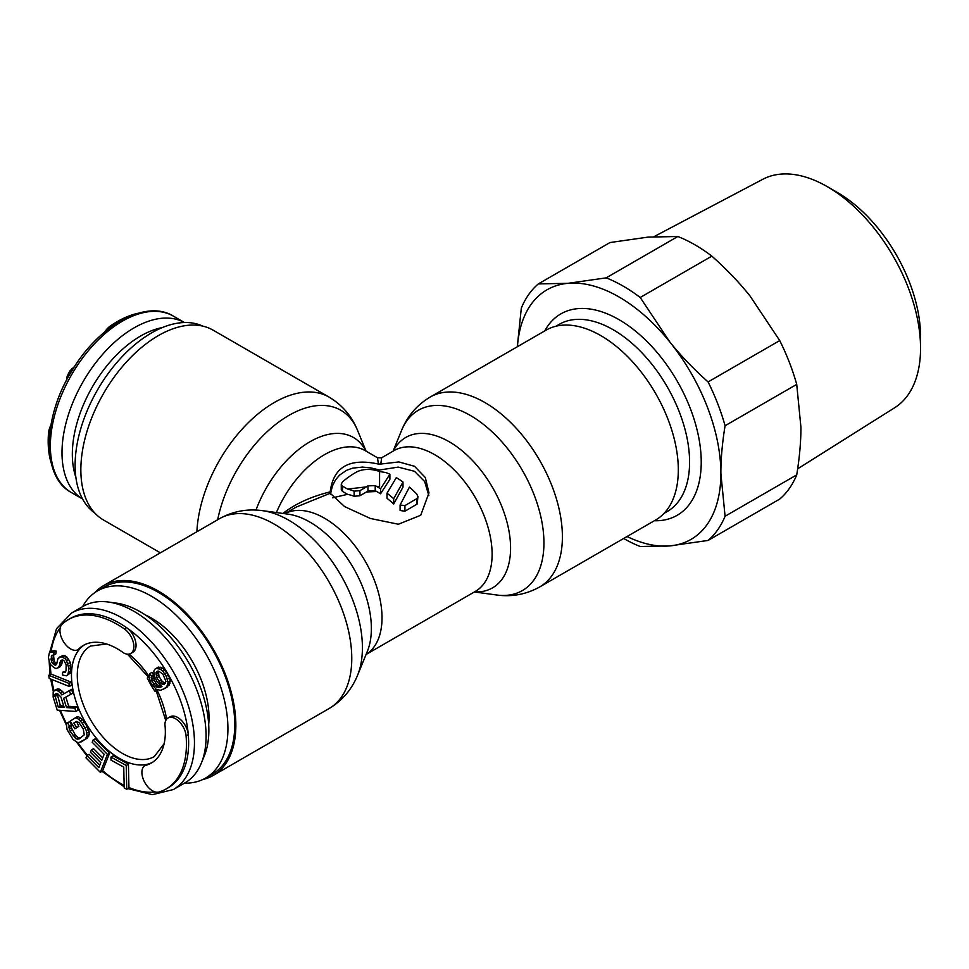 <?xml version="1.0" encoding="UTF-8"?>
<svg xmlns="http://www.w3.org/2000/svg" width="969" height="969" viewBox="0 0 969 969"><rect width="100%" height="100%" fill="white"/><g stroke="black" fill="none" stroke-linecap="round" stroke-linejoin="round"><path stroke-width="1.45" d="M184.449 783.134A108.056 62.391 -120 0 0 205.549 778.083L212.381 774.134A108.056 62.391 -120 0 0 234.764 724.667A108.056 62.391 -120 0 0 187.598 615.921A108.056 62.391 -120 0 0 104.325 586.972L97.481 590.92A108.056 62.391 -120 0 0 82.571 606.667M205.549 778.083A108.056 62.391 -120 0 0 227.921 728.615A108.056 62.391 -120 0 0 180.755 619.869A108.056 62.391 -120 0 0 97.481 590.92M208.686 724.509A81.311 46.948 -120 0 0 209.013 717.702A81.311 46.948 -120 0 0 145.447 614.988M147.276 678.034L148.717 677.21L147.276 678.034A63.809 36.834 60 0 0 154.992 691.406L156.433 690.57M84.46 644.821A67.927 39.22 -120 0 0 80.197 648.418L78.017 649.678A67.927 39.22 60 0 1 83.346 645.427L83.346 645.427A67.927 39.22 60 0 1 123.753 653.009A15.019 8.673 -120 0 0 130.754 653.469L132.935 652.21A15.019 8.673 -120 0 0 135.43 640.86A15.019 8.673 -120 0 0 126.503 627.609A97.772 56.444 60 0 1 188.277 734.611A97.772 56.444 60 0 1 168.376 787.664L166.196 788.923A97.772 56.444 -120 0 0 186.084 735.871A15.019 8.673 -120 0 0 179.083 721.505A15.019 8.673 -120 0 0 168.012 717.993A15.019 8.673 -120 0 0 164.912 724.291A67.927 39.22 60 0 1 151.273 763.075L151.273 763.075A67.927 39.22 60 0 1 144.926 765.571A15.019 8.673 -120 0 0 144.538 782.019A15.019 8.673 -120 0 0 158.916 792.024A97.772 56.444 -120 0 0 166.196 788.923L168.376 787.664M80.197 648.418A67.927 39.22 -120 0 0 85.538 722.595A67.927 39.22 -120 0 0 147.106 764.311A67.927 39.22 -120 0 0 152.351 762.409M147.106 764.311L144.926 765.571M170.193 716.733L168.012 717.993L170.193 716.733A15.019 8.673 -120 0 1 181.264 720.246A15.019 8.673 -120 0 1 188.277 734.611L186.084 735.871M132.935 652.21L130.754 653.469A15.019 8.673 -120 0 0 133.25 642.12A15.019 8.673 -120 0 0 124.311 628.869A97.772 56.444 -120 0 0 68.424 619.579L70.616 618.319L68.424 619.579A97.772 56.444 -120 0 0 62.089 624.339A15.019 8.673 -120 0 0 63.566 641.793A15.019 8.673 -120 0 0 78.017 649.678M127.908 788.609L152.327 794.665L173.354 789.541L184.994 782.819L173.354 789.541A101.89 58.818 60 0 0 173.354 671.892A101.89 58.818 60 0 0 71.464 613.074L56.529 628.699L49.552 652.864M83.104 606.352L71.464 613.074L83.104 606.352A101.89 58.818 60 0 1 108.346 602.028A101.89 58.818 60 0 1 184.994 665.17A101.89 58.818 60 0 1 201.346 763.124A101.89 58.818 60 0 1 184.994 782.819M201.346 763.124L204.362 755.747A96.537 55.742 -120 0 0 188.87 662.941A96.537 55.742 -120 0 0 116.244 603.106L108.346 602.028M70.616 618.319A97.772 56.444 60 0 1 126.503 627.609L124.311 628.869M63.688 705.953L60.369 705.711L57.098 693.513M165.433 683.399L162.368 681.534L159.037 676.544L158.335 671.117M162.901 689.565L169.042 685.24L170.253 681.013L169.648 677.876L166.934 672.51L162.683 668.053L158.431 667.096L154.737 669.264L153.817 671.214L154.422 676.447L157.148 681.813L161.993 686.609L159.267 687.542L156.53 687.082L151.988 681.401L151.382 676.168L149.868 673.576L148.96 676.919L150.764 682.83L156.227 689.359L160.479 690.316L165.033 688.293L166.85 686.5L168.073 682.273L166.256 676.362L162.925 671.36L160.503 669.313L156.251 668.356M161.544 686.258L158.71 685.822L155.985 683.254L154.168 680.141L153.574 674.909L152.06 672.316L149.868 673.576M126.757 789.275L128.938 788.015L128.405 764.19L113.131 755.82L110.95 757.08L111.011 760.132L123.741 767.097L124.214 787.882L126.757 789.275L126.224 765.449L110.95 757.08M100.316 772.317L102.496 771.058L109.618 753.119L95.301 738.681L93.121 739.941L92.2 742.242L104.143 754.257L101.709 760.374L91.377 749.945L90.468 752.235L100.8 762.664L98.838 767.618L86.907 755.59L85.999 757.879L100.316 772.317L107.438 754.379L93.121 739.941M102.69 757.891L93.557 748.686L91.377 749.945M99.819 765.147L89.087 754.33L86.907 755.59M80.815 742.109L87.44 737.942L89.184 734.647L89.136 731.813L87.234 726.605L82.607 719.604L78.344 716.66L76.854 716.927L70.216 721.093L74.867 728.797L76.648 727.634L73.85 723.007L76.224 721.457L78.949 722.547L83.273 729.039L84.279 734.829L78.961 739.02L75.945 738.838L70.107 731.195L68.823 727.016L69.405 725.926L67.551 722.838L66.376 724.327L67.079 729.596L72.966 739.371L77.217 742.315L79.022 742.569L85.26 739.202L87.004 735.907L86.302 730.638L82.268 723.249L78.586 719.204L76.163 717.92L74.661 718.186M74.867 728.797L78.828 726.375L76.515 721.445M80.79 737.833L78.138 737.579L75.073 734.563L71.343 727.695L71.597 724.667L69.732 721.578L67.551 722.838M75.885 711.452L74.867 708.169L66.522 707.576L63.627 698.261L70.604 694.482L69.417 690.655L61.81 694.93L60.344 692.678L56.88 690.291L54.264 690.643L53.186 692.169L53.138 696.977L57.219 710.12L75.885 711.452L78.065 710.192L77.048 706.91L68.714 706.304L65.831 697.074M70.604 694.482L72.796 693.223L71.597 689.395L64.002 693.659L62.525 691.418L59.061 689.032L57.474 688.911L54.264 690.643M69.308 686.488L68.92 683.363L48.777 675.284L49.165 678.421L69.308 686.488L71.488 685.228L71.1 682.103L50.969 674.024M58.007 667.956L59.654 665.17L60.538 660.846L62.912 660.046L64.208 660.955L66.146 664.77L66.037 670.609L65.432 672.159L62.658 672.195L62.391 674.969L66.449 675.829L67.975 674.424L68.981 668.731L66.546 660.616L64.911 658.484L60.938 656.691L57.995 658.581L56.505 664.443L55.512 665.219L54.179 664.782L52.06 662.808L51.042 659.138L51.866 655.286L53.731 655.105L53.998 652.331L50.8 652.064L49.322 653.009L48.45 657.333L49.383 661.924L50.933 664.976L54.337 667.847L56.105 668.598L60.187 666.696L61.846 663.91L62.537 660.059M65.783 671.251L62.658 672.195M66.449 675.829L70.156 673.164L70.81 671.166L70.277 662.408L67.091 657.224L64.935 655.722L63.118 655.432L59.036 657.333M56.892 663.692L54.252 661.548L53.501 655.068M53.731 655.105L55.911 653.845L56.178 651.071L52.98 650.805L50.8 652.064M60.902 697.002L64.148 707.394L58.188 706.97L54.833 694.955L55.294 693.925L57.498 693.55L60.902 697.002M57.026 693.695L54.833 694.955M57.135 695.318L54.954 696.578M60.369 705.711L58.188 706.97M155.948 672.74L158.674 671.105L162.925 674.17L165.953 681.449L164.124 684.635L160.176 682.806L156.845 677.803L155.948 672.74L158.129 671.481M128.405 764.19L126.224 765.449M109.618 753.119L107.438 754.379M71.597 724.667L69.405 725.926M71.016 725.757L68.823 727.016M71.343 727.695L69.162 728.954M72.287 729.936L70.107 731.195M75.073 734.563L72.893 735.822M76.612 736.428L74.431 737.688M78.138 737.579L75.945 738.838M79.64 738.027L77.459 739.286M76.042 721.748L73.85 723.007M78.828 726.375L76.648 727.634M78.344 716.66L76.163 717.92M80.766 717.944L78.586 719.204M82.607 719.604L80.415 720.863M84.448 721.978L82.268 723.249M87.234 726.605L85.054 727.864M88.482 729.378L86.302 730.638M89.136 731.813L86.944 733.073M89.184 734.647L87.004 735.907M88.615 736.452L86.435 737.712M87.44 737.942L85.26 739.202M57.474 688.911L55.294 690.182M59.061 689.032L56.88 690.291M60.417 689.662L58.237 690.921M62.525 691.418L60.344 692.678M64.002 693.659L61.81 694.93M71.597 689.395L69.417 690.655M68.714 706.304L66.522 707.576M77.048 706.91L74.867 708.169M50.957 674.024L48.777 675.284M71.1 682.103L68.92 683.363M56.178 651.071L53.998 652.331M53.489 655.105L51.309 656.364M53.222 657.878L51.042 659.138M53.513 659.562L51.333 660.822M54.252 661.548L52.06 662.808M55.499 662.917L53.307 664.177M56.359 663.523L54.179 664.782M63.118 655.432L60.938 656.691M64.935 655.722L62.755 656.982M67.091 657.224L64.911 658.484M68.726 659.356L66.546 660.616M70.277 662.408L68.084 663.668M70.955 664.855L68.775 666.115M71.161 667.471L68.981 668.731M70.81 671.166L68.629 672.425M70.156 673.164L67.975 674.424M65.601 671.711L64.002 672.643M61.895 660.059L60.538 660.846M62.113 661.137L59.933 662.396M61.846 663.91L59.654 665.17M61.229 665.449L59.048 666.708M54.845 650.635L52.653 651.895M160.563 667.229L158.383 668.489M162.683 668.053L160.503 669.313M165.105 670.1L162.925 671.36M166.934 672.51L164.742 673.77M168.449 675.102L166.256 676.362M169.648 677.876L167.467 679.136M170.253 681.013L168.073 682.273M169.95 683.302L167.77 684.562M169.042 685.24L166.85 686.5M167.213 687.033L165.033 688.293M153.574 674.909L151.382 676.168M153.259 676.495L151.079 677.755M153.562 678.409L151.382 679.669M154.168 680.141L151.988 681.401M155.985 683.254L153.805 684.514M157.196 684.635L155.016 685.895M158.71 685.822L156.53 687.082M160.236 686.306L158.044 687.578M161.448 686.282L159.267 687.542M157.499 671.129L156.554 671.674M158.129 672.886L155.948 674.145M158.431 674.799L156.239 676.059M159.037 676.544L156.845 677.803M161.157 680.165L158.964 681.425M162.368 681.534L160.176 682.806M163.882 682.733L161.702 683.993M165.093 683.399L162.913 684.659M94.829 513.049A108.056 62.391 -60 0 1 75.11 465.277A108.056 62.391 -60 0 1 120.507 358.421A108.056 62.391 -60 0 1 202.751 326.117M71.464 492.591L82.571 498.999L71.464 492.591C41.522 477.002 42.2 417.881 72.057 370.521C99.044 324.869 146.319 299.094 173.354 316.112L173.354 316.112A101.89 58.818 120 0 0 71.464 374.942A101.89 58.818 120 0 0 71.464 492.591M184.449 322.532L173.354 316.112L184.449 322.532M184.437 322.532A101.89 58.818 120 0 0 83.104 381.665A101.89 58.818 120 0 0 82.559 498.987M75.861 477.245A96.537 55.742 -60 0 1 92.334 386.982A96.537 55.742 -60 0 1 162.259 327.595M51.284 463.17A97.772 56.444 -60 0 1 48.535 433.034A15.019 8.673 -60 0 1 50.897 425.137M104.64 332.028A15.019 8.673 -60 0 1 110.309 326.032A97.772 56.444 -60 0 1 137.78 313.338M66.643 380.09L67.152 376.299L69.877 370.933L74.77 366.221M72.869 369.201L71.694 368.523M71.306 371.757L69.877 370.933M69.792 374.349L68.363 373.525M68.314 376.977L67.152 376.299M196.889 531.751A109.606 63.276 -60 0 1 246.598 424.398A109.606 63.276 -60 0 1 329.072 397.108L213.156 330.187A109.606 63.276 120 0 0 128.695 359.547A109.606 63.276 120 0 0 80.851 469.856A109.606 63.276 120 0 0 103.55 520.026L160.369 552.827M655.613 520.026A109.606 63.276 -120 0 0 678.312 469.856A109.606 63.276 -120 0 0 630.468 359.547A109.606 63.276 -120 0 0 546.007 330.187L430.091 397.108A109.606 63.276 -120 0 1 514.551 426.469A109.606 63.276 -120 0 1 562.395 536.778A109.606 63.276 -120 0 1 539.697 586.948L655.613 520.026M428.867 495.668L424.64 481.508L414.514 471.322L398.198 467.106L379.582 470.001L379.582 471.479C371.091 468.645 363.569 468.742 357.016 471.758A81.299 46.936 -60 0 0 342.469 481.896L341.258 484.173L342.469 486.135L342.469 491.404L347.556 494.335A75.122 43.375 -120 0 1 354.109 496.249L359.935 495.74L366.476 491.961L376.675 491.513L375.209 490.665L367.941 490.932A75.122 43.375 -60 0 0 366.476 491.961M380.805 464.042L398.853 461.934L414.514 466.283L425.318 477.535L428.976 492.882L420.728 515.254L398.368 524.241L370.4 518.476L344.649 506.617L330.199 493.257L296.223 507.078L284.753 513.703A81.299 46.936 -120 0 1 347.12 536.608A81.299 46.936 -120 0 1 382.016 617.81A81.299 46.936 -120 0 1 366.064 654.487L475.282 591.453A81.299 46.936 -120 0 0 492.119 554.232A81.299 46.936 -120 0 0 456.629 472.412A81.299 46.936 -120 0 0 393.983 450.633L381.641 457.768L377.522 457.768L378.358 464.042L380.805 464.042L381.641 457.768M94.829 592.604A109.606 63.276 60 0 1 103.55 585.627A109.606 63.276 60 0 1 188.01 615A109.606 63.276 60 0 1 235.855 725.296A109.606 63.276 60 0 1 213.156 775.479A109.606 63.276 60 0 1 202.751 779.536M359.935 490.665L354.109 491.138A81.299 46.936 -120 0 0 347.556 489.066L366.476 486.874L359.935 490.665L359.935 495.74M389.889 474.241L380.575 488.764A81.299 46.936 -120 0 0 376.675 486.462L379.582 486.45L379.582 471.479L386.134 472.642A81.299 46.936 -120 0 1 389.889 474.241L389.889 479.316L380.575 493.802A75.122 43.375 -120 0 0 376.675 491.513M386.994 493.209L396.321 477.632A81.299 46.936 -120 0 1 402.995 482.029L402.995 487.116L393.668 503.989A75.122 43.375 -120 0 0 386.994 498.308L386.994 493.209A81.299 46.936 -120 0 1 393.668 498.732L402.995 482.029M404.921 505.612L417.239 498.393L417.881 496.394L416.694 494.02A81.299 46.936 -120 0 0 409.415 487.128L400.1 505.006L404.921 505.612L404.921 511.22L417.239 503.989L417.905 496.697M347.556 489.066L342.469 486.135M332.585 497.812L347.556 494.335M400.1 505.006L400.1 510.506L404.921 511.22M282.924 513.449C295.194 503.844 310.952 496.649 330.199 491.852L330.199 493.257L330.199 491.852C333.312 467.034 349.373 457.756 378.358 464.042M330.417 494.335L332.367 486.087L335.456 479.982L339.598 475.076L346.527 470.328L352.74 468.124L362.406 467.094L370.655 467.87L379.582 470.001M366.476 486.874A81.299 46.936 -60 0 1 367.941 485.869L375.209 485.626L375.209 490.665M376.675 486.462L375.209 485.626M341.258 484.173L341.294 489.793L342.469 491.404M380.575 488.764L380.575 493.802M393.668 498.732L393.668 503.989M654.063 236.63L762.773 179.301A131.929 76.163 60 0 1 827.272 186.642A131.929 76.163 60 0 1 920.55 348.222A131.929 76.163 60 0 1 894.666 407.743L797.669 468.814M827.272 186.642L837.313 192.443A117.709 67.963 -120 0 1 920.55 336.618L920.55 348.222M623.648 538.473A154.374 89.124 60 0 0 640.206 546.504L669.942 545.898A144.078 83.189 -120 0 0 720.875 473.417L725.078 516.247L796.724 474.883C799.57 457.368 800.963 441.476 800.927 427.208L796.724 384.378A154.374 89.124 60 0 0 779.73 340.567L749.982 295.92C739.311 282.56 726.593 269.297 711.852 256.119A154.374 89.124 60 0 0 677.84 236.497L648.104 237.102L609.973 242.553L538.316 283.917L568.064 283.311A144.078 83.189 -120 0 0 517.434 346.684M796.724 474.883A154.374 89.124 60 0 1 779.73 499.071L708.085 540.436A154.374 89.124 60 0 0 725.078 516.247M538.316 283.917A154.374 89.124 60 0 0 521.322 308.106L517.289 346.769M725.078 425.742A154.374 89.124 60 0 0 708.085 381.931C693.332 368.753 680.626 355.49 669.942 342.13A144.078 83.189 -120 0 1 720.875 473.417C720.839 459.149 722.244 443.257 725.078 425.742L796.724 384.378M627.04 536.523A144.078 83.189 -120 0 0 669.942 545.898L708.085 540.436M640.206 297.483L669.942 342.13A144.078 83.189 -120 0 0 568.064 283.311L606.194 277.861A154.374 89.124 60 0 1 640.206 297.483L711.852 256.119M606.194 277.861L677.84 236.497M708.085 381.931L779.73 340.567M106.578 643.997L90.505 646.044A63.809 36.834 -120 0 0 90.505 719.725A63.809 36.834 -120 0 0 154.313 756.571L164.124 743.671M128.925 787.518A97.772 56.444 -120 0 0 155.21 791.964M102.641 770.682A97.772 56.444 -120 0 0 124.153 785.326M77.653 742.375A97.772 56.444 -120 0 0 87.476 755.263M60.417 710.338A97.772 56.444 -120 0 0 66.655 723.964M51.696 679.426A97.772 56.444 -120 0 0 54.058 690.945M50.364 663.862A97.772 56.444 -120 0 0 50.969 674.036M60.308 627.573A97.772 56.444 -120 0 0 51.091 651.895M128.974 654.099A67.927 39.22 60 0 1 149.044 676.314M156.796 689.589A67.927 39.22 60 0 1 166.583 719.216M49.71 433.712L48.535 433.034M111.483 326.71L110.309 326.032M539.697 586.948C526.252 594.421 511.886 597.098 496.6 594.99A104.083 60.09 -120 0 0 543.936 542.919A104.083 60.09 -120 0 0 483.688 424.567A104.083 60.09 -120 0 0 401.578 430.406C407.392 416.113 416.9 405.006 430.091 397.108M393.305 451.021A86.822 50.122 60 0 1 462.201 450.876A86.822 50.122 60 0 1 510.578 548.091A86.822 50.122 60 0 1 474.616 591.841M357.573 675.248L367.324 651.422A86.822 50.122 -120 0 0 371.369 628.457A86.822 50.122 -120 0 0 288.072 514.151L262.563 510.675A104.083 60.09 -120 0 1 362.418 647.728A104.083 60.09 -120 0 1 357.573 675.248C351.759 689.553 342.263 700.648 329.072 708.557A109.606 63.276 -120 0 0 351.771 658.375A109.606 63.276 -120 0 0 303.927 548.079A109.606 63.276 -120 0 0 219.466 518.718C232.899 511.232 247.265 508.555 262.563 510.675M354.109 491.138L354.109 496.249M276.383 512.553A81.299 46.936 -60 0 1 365.18 450.633L377.522 457.768M367.941 485.869L367.941 490.932M255.986 510.069A86.822 50.122 -60 0 1 312.091 440.58A86.822 50.122 -60 0 1 365.846 451.021M217.674 519.747A104.083 60.09 -60 0 1 284.922 417.809A104.083 60.09 -60 0 1 357.573 430.406C351.759 416.113 342.263 405.006 329.072 397.108M416.694 498.817L416.694 504.413M663.995 513.4L667.205 511.547A108.056 62.391 -120 0 0 689.589 462.964A108.056 62.391 -120 0 0 689.589 462.08A108.056 62.391 -120 0 0 642.423 353.334A108.056 62.391 -120 0 0 559.149 324.385L555.94 326.226M654.366 520.741A116.292 67.14 -120 0 0 701.229 463.025A116.292 67.14 -120 0 0 637.529 332.791A116.292 67.14 -120 0 0 544.76 330.901M49.153 661.1L50 674.581M50.63 679.003L53.392 691.89M59.545 710.277L66.389 725.103M76.381 741.879L86.835 755.747M101.987 771.348L124.189 786.804M165.76 720.524L155.537 688.777M149.129 677.828L127.436 654.148M474.41 591.962L496.6 594.99M213.156 775.479L329.072 708.557M103.55 585.627L219.466 518.718M393.111 451.142L401.578 430.406M366.052 451.142L357.573 430.406"/></g></svg>

